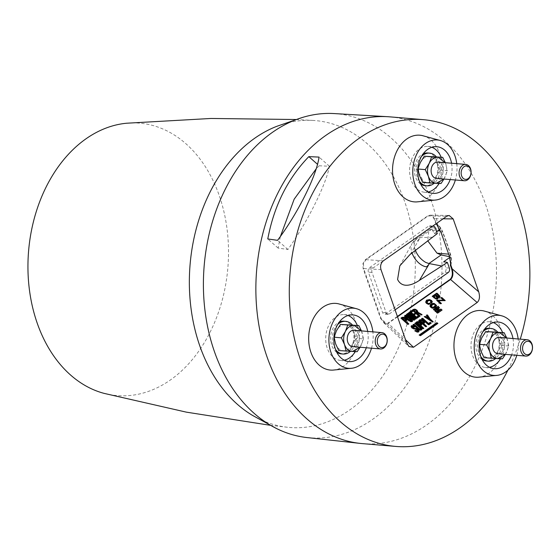 <?xml version="1.0" encoding="UTF-8"?>
<svg xmlns="http://www.w3.org/2000/svg" width="560" height="560" viewBox="0 0 560 560"><rect width="100%" height="100%" fill="white"/><g stroke="black" fill="none" stroke-linecap="round" stroke-linejoin="round"><path stroke-width="0.42" stroke-dasharray="2.8 2.1" d="M104.083 393.372A136.682 99.981 94.8 0 0 226.842 227.444A136.682 99.981 94.8 0 0 126.826 123.214M252.462 415.366A153.979 112.637 94.8 0 0 287.504 427.273A153.979 112.637 94.8 0 0 413.42 238.063A153.979 112.637 94.8 0 0 313.334 120.449A153.979 112.637 94.8 0 0 276.787 126.329M334.11 113.568A162.582 118.93 -85.2 0 1 439.999 237.762A162.582 118.93 -85.2 0 1 306.845 437.535M362.418 443.618A163.961 119.938 94.8 0 0 426.825 424.844A163.961 119.938 94.8 0 0 494.459 241.948A163.961 119.938 94.8 0 0 389.921 116.858M507.906 370.153A163.961 119.938 94.8 0 0 520.254 339.157M478.093 377.237A33.446 24.465 94.8 0 0 488.824 373.366A33.446 24.465 94.8 0 0 502.88 338.415A33.446 24.465 94.8 0 0 483.672 310.898M416.668 201.915A33.446 24.465 94.8 0 0 440.405 177.17A33.446 24.465 94.8 0 0 431.179 140.238A33.446 24.465 94.8 0 0 422.254 135.576M332.808 370.118A33.446 24.465 94.8 0 0 357.651 337.946A33.446 24.465 94.8 0 0 338.394 303.779M443.135 218.785L434.574 218.659L436.303 223.594M450.898 265.272A16.569 12.124 94.8 0 0 450.534 254.317A262.745 192.199 94.8 0 0 442.421 231.161A16.569 12.124 94.8 0 0 436.485 224.119M449.512 256.662L450.583 256.879A16.569 12.124 -85.2 0 1 450.66 263.431M436.632 224.476A16.569 12.124 -85.2 0 1 440.762 228.851L432.047 229.019L428.932 230.027L427.665 240.723M410.319 254.303L419.853 238.252L417.508 240.807A14.756 8.582 -125.1 0 0 411.971 243.579C414.484 240.268 416.08 238.602 416.752 238.581L429.072 229.922L438.011 230.79M415.401 250.327L415.212 249.809C413.945 246.288 413.91 243.18 415.1 240.499L417.333 238.231L419.825 237.615L419.853 238.252M432.047 229.019L419.825 237.615L432.11 237.237M383.089 261.009L373.177 267.981A3.276 2.401 94.8 0 0 372.008 272.405L386.092 312.606A3.276 2.401 94.8 0 0 388.045 314.342A3.276 2.401 94.8 0 0 389.284 313.964L395.087 309.883M437.283 233.597L433.923 233.66L431.795 227.57A3.374 2.464 94.8 0 0 429.877 225.799A3.374 2.464 94.8 0 0 428.505 226.177L369.586 267.596A3.374 2.464 -85.2 0 0 368.382 272.146L382.466 312.347A3.374 2.464 -85.2 0 0 384.468 314.132A3.374 2.464 -85.2 0 0 385.749 313.747L444.675 272.321A3.374 2.464 -85.2 0 0 445.872 267.771L443.744 261.688M436.639 231.749L433.923 233.66M440.762 228.851L439.649 229.635M449.743 257.467L450.583 256.879M397.39 316.456L387.499 323.407L385.616 323.883L380.66 318.633L363.09 268.478L362.936 263.487L365.428 259.63L427.63 215.901L430.206 215.152L431.305 215.425L434.014 218.617L435.869 223.895M434.014 218.617L434.574 218.659L431.865 215.474L430.521 215.187L427.63 215.901M383.341 260.82L365.988 259.672L428.19 215.95L446.789 216.216M365.428 259.63L365.988 259.672L363.496 263.536L363.65 268.52L363.09 268.478M406.539 342.566L381.22 318.675L363.65 268.52L381.003 269.668M380.66 318.633L381.22 318.675L383.642 322.665L386.169 323.932L387.618 323.323M397.516 316.806L388.178 323.372L405.559 339.773M440.391 303.709L440.818 303.408L437.878 300.748L444.64 300.552L441.21 297.451M436.73 299.082L437.626 297.871L437.283 297.101L439.11 297.276L439.39 296.24L436.562 293.251M434.329 303.499L433.664 303.408L435.995 305.515L434.903 307.517L433.167 308.231M438.963 310.576L435.547 311.598M436.765 308.854L437.325 308L434.084 310.275M437.668 306.565L438.83 307.615L436.744 310.254L437.549 310.044M440.363 308.994L441.476 310.002L437.15 313.047M436.604 322.791L437.29 323.407L419.832 335.685M417.417 312.886L416.437 313.11L419.573 315.938L419.048 316.309M414.456 309.169L416.423 310.212L417.445 312.235L421.477 314.601L420.945 314.972M421.911 319.641L421.239 319.557L423.038 320.642L424.165 322.196L423.164 323.68L426.055 326.291L425.53 326.662M419.069 321.643L418.397 321.552L420.196 322.637L421.323 324.198L420.322 325.675L423.213 328.293L422.688 328.657M415.317 322.938L421.393 328.958L420.973 329.868L419.769 330.099M413.539 324.184L418.523 328.685L420.14 329.392M411.649 310.604L412.307 311.199L410.669 312.354L412.867 314.335L413.175 314.118M414.372 313.278L415.03 313.873L413.525 314.93L416.136 317.296L416.451 317.079M417.893 316.064L418.551 316.659L416.269 318.262M406.756 315.329L406.091 315.238L409.5 317.541L411.978 320.558L411.691 321.482L410.487 321.601M404.103 317.247L403.438 317.156L405.237 318.248L406.364 319.802L405.363 321.286L408.254 323.897L407.729 324.268M411.467 316.47L409.409 314.923L414.092 319.795L413.644 320.11M406.812 313.999L411.453 317.737L409.906 316.05M407.967 313.194L412.65 316.89L411.11 315.238M409.08 312.41L415.38 318.892L414.932 319.2M413.182 325.668L412.517 325.577L414.288 326.676L413.777 327.04L412.041 326.361L412.44 327.642L415.128 328.468M413.308 326.333L412.664 326.382M415.597 328.503L417.431 329.336L418.488 330.834L418.11 331.877L416.836 332.052M415.324 330.428L417.312 331.436M422.086 318.178L428.211 323.715L428.526 323.498M430.01 322.455L430.668 323.05L428.351 324.681M426.832 314.839L429.485 318.906L432.579 321.706L432.054 322.077M424.746 316.302L428.05 317.842M429.814 300.244L427.357 300.846L426.51 302.393L428.19 303.52M429.128 303.128L429.968 303.884L428.764 304.297M429.275 299.579L430.857 300.405L431.655 301.518L431.088 303.037M440.818 303.408L441.42 303.45M437.878 300.748L438.459 300.769M444.213 300.853L444.843 300.874M444.64 300.552L445.235 300.594M438.235 296.765L435.68 295.246L436.989 294.322L437.283 294.581M436.989 294.322L437.64 294.336M435.68 295.246L436.275 295.288M436.73 296.198L437.36 296.268M436.506 298.151L435.582 298.242L434.294 297.514L434.931 297.584M434.294 297.514L433.489 296.786L435.253 295.547L435.54 295.806M435.253 295.547L435.897 295.554M433.489 296.786L434.091 296.828M437.276 298.851L437.899 298.872M437.626 297.871L438.242 297.913M437.283 297.101L437.864 297.08M439.11 297.276L439.733 297.304M439.39 296.24L440.006 296.282M438.431 294.945L439.068 295.015M432.572 307.503L431.228 307.02L430.731 306.25L431.354 306.299M431.228 307.02L431.865 307.097M430.731 306.25L431.837 304.752L433.818 304.08L434.714 304.57M432.096 307.482L432.761 307.566M434.903 307.517L435.519 307.545M435.995 305.515L436.618 305.564M435.134 304.276L435.771 304.346M439.621 310.079L440.272 310.086M439.649 310.1L440.118 310.149M441.476 310.002L442.078 310.044M436.814 310.317L437.479 310.415M436.744 310.254L437.346 310.296M438.83 307.615L439.432 307.657M437.325 308L437.969 308.007M437.395 308.063L437.829 308.105M437.29 323.407L437.892 323.449M417.06 312.669L417.697 312.683M416.087 312.291L415.779 312.515L413.441 310.401L414.554 310.086M413.441 310.401L414.043 310.443M415.779 312.515L416.451 312.62M421.477 314.601L422.072 314.65M417.445 312.235L418.054 312.298M417.389 311.549L418.012 311.591M416.423 310.212L417.06 310.282M414.848 309.246L415.513 309.337M419.573 315.938L420.168 315.98M416.437 313.11L417.039 313.152M423.808 323.232L424.431 323.253M424.165 322.196L424.781 322.245M422.814 322.868L422.506 323.085L419.923 320.754L421.057 320.418M419.923 320.754L420.525 320.796M422.506 323.085L423.178 323.19M423.038 320.642L423.675 320.712M426.055 326.291L426.657 326.333M423.164 323.68L423.766 323.722M420.966 325.227L421.589 325.248M421.323 324.198L421.939 324.24M419.979 324.863L419.664 325.08L417.081 322.749L418.215 322.42M417.081 322.749L417.683 322.791M419.664 325.08L420.336 325.185M420.196 322.637L420.833 322.714M423.213 328.293L423.815 328.328M420.322 325.675L420.924 325.717M420.952 329.882L421.575 329.91M420.973 329.868L421.596 329.889M421.393 328.958L422.009 329.007M420.294 327.439L420.931 327.509M418.523 328.685L419.153 328.755M418.551 316.659L419.153 316.701M416.136 317.296L416.808 317.401M413.525 314.93L414.127 314.972M415.03 313.873L415.632 313.915M412.867 314.335L413.532 314.44M410.669 312.354L411.271 312.389M412.307 311.199L412.909 311.234M411.691 321.482L412.314 321.503M411.978 320.558L412.594 320.6M406.189 315.966L405.566 315.945L406.301 315.931L405.566 315.945L405.433 316.54L407.547 318.913L410.942 321.006M405.433 316.54L406.056 316.582M406.007 320.831L406.63 320.859M406.364 319.802L406.98 319.844M405.013 320.467L404.705 320.691L402.122 318.36L402.724 318.395M404.705 320.691L405.377 320.796M402.122 318.36L403.256 318.024M405.237 318.248L405.867 318.318M408.254 323.897L408.856 323.939M405.363 321.286L405.965 321.328M409.451 314.888L410.13 314.93M415.38 318.892L415.982 318.927M412.699 316.862L413.224 316.918M412.65 316.89L413.329 316.995M411.502 317.702L412.027 317.758M411.453 317.737L412.125 317.835M414.092 319.795L414.694 319.83M409.409 314.923L410.039 314.993M414.288 326.676L414.89 326.718M415.632 330.715L416.269 330.785M418.11 331.877L418.733 331.905M418.488 330.834L419.104 330.876M417.431 329.336L418.068 329.413M413.616 328.216L414.288 328.307M412.44 327.642L413.07 327.719M411.908 326.844L412.524 326.886M428.211 323.715L428.883 323.82M430.668 323.05L431.27 323.092M432.579 321.706L433.181 321.748M429.485 318.906L430.108 318.976M428.295 318.227L428.799 318.255M428.274 318.248L428.904 318.318M426.51 302.393L427.126 302.442M427.357 300.846L427.98 300.874M431.655 301.518L432.271 301.567M430.857 300.405L431.487 300.475M429.429 299.614L430.094 299.705M429.968 303.884L430.563 303.919M427.728 303.499L428.393 303.59M426.958 303.086L427.595 303.156M371.504 348.194A30.17 22.071 94.8 0 0 373.079 339.325A30.17 22.071 94.8 0 0 372.883 331.856M451.563 163.219A23.415 17.129 -85.2 0 1 450.191 179.557M456.743 163.653A30.17 22.071 -85.2 0 1 455.371 179.991M431.907 147.273A22.974 16.807 94.8 0 0 427.728 146.398A22.974 16.807 94.8 0 0 419.328 149.065A22.974 16.807 94.8 0 0 409.738 173.761A22.974 16.807 94.8 0 0 423.871 192.157A22.974 16.807 94.8 0 0 428.141 191.996M420.623 184.065A16.394 11.991 -85.2 0 1 414.47 168.357A16.394 11.991 -85.2 0 1 423.164 153.832M427.805 152.992A16.394 11.991 -85.2 0 1 438.382 170.303A16.394 11.991 -85.2 0 1 425.054 185.668M439.145 183.449A22.974 16.807 94.8 0 0 441.196 157.22M436.31 156.807A16.394 11.991 -85.2 0 1 440.16 170.45A16.394 11.991 -85.2 0 1 434.21 183.211M419.405 181.251A16.394 11.991 -85.2 0 1 416.255 168.511A16.394 11.991 -85.2 0 1 421.498 156.401M367.703 331.422A23.415 17.129 -85.2 0 1 366.324 347.76M348.047 315.476A22.974 16.807 94.8 0 0 343.861 314.601A22.974 16.807 94.8 0 0 335.461 317.268A22.974 16.807 94.8 0 0 325.871 341.964A22.974 16.807 94.8 0 0 340.011 360.36A22.974 16.807 94.8 0 0 344.281 360.199M336.756 352.268A16.394 11.991 -85.2 0 1 332.717 328.846A16.394 11.991 -85.2 0 1 339.304 322.035M343.938 321.195A16.394 11.991 -85.2 0 1 352.408 346.22A16.394 11.991 -85.2 0 1 341.187 353.871M355.278 351.652A22.974 16.807 94.8 0 0 357.336 325.423M352.443 325.01A16.394 11.991 -85.2 0 1 354.186 346.374A16.394 11.991 -85.2 0 1 350.35 351.414M335.538 349.454A16.394 11.991 -85.2 0 1 334.502 328.993A16.394 11.991 -85.2 0 1 337.631 324.604M516.789 355.32A30.17 22.071 94.8 0 0 518.161 338.982M512.988 338.541A23.415 17.129 -85.2 0 1 511.609 354.879M489.566 367.318A22.974 16.807 -85.2 0 1 485.289 367.479A22.974 16.807 -85.2 0 1 471.156 349.083A22.974 16.807 -85.2 0 1 480.746 324.387A22.974 16.807 -85.2 0 1 489.146 321.72A22.974 16.807 -85.2 0 1 493.325 322.595M482.041 359.394A16.394 11.991 -85.2 0 1 478.002 335.965A16.394 11.991 -85.2 0 1 484.589 329.154M489.223 328.314A16.394 11.991 -85.2 0 1 497.686 353.346A16.394 11.991 -85.2 0 1 486.472 360.99M502.614 332.542A22.974 16.807 -85.2 0 1 500.563 358.771M497.728 332.136A16.394 11.991 -85.2 0 1 499.471 353.493A16.394 11.991 -85.2 0 1 495.628 358.54M480.823 356.58A16.394 11.991 -85.2 0 1 479.787 336.119A16.394 11.991 -85.2 0 1 482.916 331.723M345.198 324.597C341.572 324.597 338.667 326.641 336.469 330.736C334.488 335.006 334.208 339.374 335.615 343.819C337.26 348.103 339.885 350.42 343.49 350.77C347.116 350.77 350.028 348.726 352.219 344.631C354.2 340.354 354.487 335.993 353.073 331.548C351.428 327.271 348.803 324.954 345.198 324.597M351.533 324.933L353.073 331.548L356.209 338.296L352.219 344.631L349.818 351.106L338.751 350.567M361.459 330.897L363.531 338.912L356.209 338.296M363.531 338.912L360.129 347.242M357.14 351.722L349.818 351.106M361.41 330.89L361.984 332.297C363.398 336.742 363.111 341.103 361.13 345.387L360.031 347.228M353.948 330.267A8.197 5.999 -85.2 0 1 358.715 334.6A8.197 5.999 -85.2 0 1 358.134 342.867A8.197 5.999 -85.2 0 1 352.569 346.605M422.618 182.364L427.357 182.567C430.983 182.567 433.888 180.523 436.086 176.428C438.06 172.158 438.347 167.79 436.94 163.345C435.295 159.061 432.67 156.744 429.065 156.394C425.439 156.394 422.527 158.438 420.336 162.526C418.355 166.81 418.068 171.171 419.482 175.616C421.127 179.893 423.752 182.21 427.357 182.567L441.007 183.519M433.685 182.903L436.086 176.428L440.076 170.086L436.94 163.345L435.393 156.73M440.076 170.086L447.391 170.702L445.326 162.694M445.27 162.687L445.851 164.094C447.258 168.539 446.978 172.9 444.997 177.177L443.898 179.025M436.436 178.402A8.197 5.999 94.8 0 0 442.043 174.573A8.197 5.999 94.8 0 0 437.808 162.064M443.996 179.032L447.391 170.702M496.811 332.059L498.358 338.667C496.713 334.39 494.088 332.073 490.483 331.716C486.857 331.716 483.952 333.76 481.754 337.855C479.773 342.132 479.486 346.493 480.9 350.938C482.545 355.222 485.17 357.539 488.775 357.889C492.401 357.889 495.306 355.845 497.504 351.757C499.485 347.473 499.765 343.112 498.358 338.667L501.494 345.415L497.504 351.757L495.103 358.232L484.036 357.686M499.226 337.386A8.197 5.999 -85.2 0 1 503.461 349.902A8.197 5.999 -85.2 0 1 497.854 353.724M506.688 338.016L507.269 339.416C508.676 343.861 508.396 348.229 506.415 352.506L505.316 354.354M506.744 338.016L508.816 346.031L505.414 354.361M502.425 358.848L495.103 358.232M508.816 346.031L501.494 345.415M280.322 236.712L278.138 248.094L287.938 249.487C307.419 222.061 326.13 184.569 329.434 166.25L319.179 165.774L317.625 164.402M329.434 166.25L319.06 157.094M319.179 165.774L316.407 168.532M278.138 248.094L267.771 238.952M287.938 249.487L277.557 240.331M440.335 230.986L442.421 231.161A0.987 0.378 -21.7 0 0 442.197 231.406A262.276 191.856 -85.2 0 1 450.296 254.52L448.707 254.163M416.752 238.581L417.333 238.231M399.833 265.839L411.971 243.579A14.756 8.582 -125.1 0 0 412.034 252.959M435.295 227.913L431.795 227.57M432.082 226.555L428.505 226.177M373.177 267.981L369.586 267.596M372.008 272.405L368.382 272.146M386.092 312.606L382.466 312.347M389.284 313.964L385.749 313.747M448.21 272.545L444.675 272.321M449.379 268.114L445.872 267.771M449.372 256.193A32.795 10.703 163.1 0 1 450.296 254.52A16.107 11.781 -85.2 0 1 450.765 264.642M441.385 233.394A32.795 12.607 158.3 0 1 442.197 231.406A16.107 11.781 -85.2 0 0 436.793 224.763M431.837 304.752L432.46 304.773M407.547 318.913L408.184 318.983M409.5 317.541L410.137 317.611M295.932 119.518L313.334 120.449M432.719 226.107L429.877 225.799M388.045 314.342L384.468 314.132M430.206 215.152L430.766 215.194M430.521 215.187L449.127 215.453M383.642 322.665L408.961 346.556M437.801 296.723L438.473 296.814M432.236 307.51L432.908 307.601M414.512 309.897L415.149 309.918M421.05 320.215L421.687 320.236M418.215 322.217L418.852 322.238M420.301 329.42L419.629 329.329M410.536 320.964L411.208 321.055M405.909 315.861L406.546 315.882M403.249 317.821L403.886 317.842M417.522 331.478L416.85 331.387M415.492 328.517L414.82 328.426M413.014 326.284L412.377 326.263M428.554 303.618L427.882 303.527M423.871 192.157L432.292 193.305M340.011 360.36L348.425 361.508M485.289 367.479L493.71 368.627M489.146 321.72L497.637 322M343.861 314.601L352.352 314.881M427.728 146.398L436.219 146.678M385.616 323.883L386.169 323.932M270.193 425.285L287.504 427.273"/><path stroke-width="0.84" d="M295.932 119.518L211.05 118.461L126.826 123.214A136.682 99.981 94.8 0 0 29.617 291.291A136.682 99.981 94.8 0 0 104.083 393.372L186.333 412.139L270.193 425.285M302.519 117.439L276.787 126.329A153.979 112.637 94.8 0 0 191.24 309.988A153.979 112.637 94.8 0 0 252.462 415.366L276.346 428.435A162.582 118.93 -85.2 0 1 205.394 313.712A162.582 118.93 -85.2 0 1 302.519 117.439A162.582 118.93 -85.2 0 1 334.11 113.568L387.681 116.697A163.961 119.938 94.8 0 0 325.507 135.632A163.961 119.938 94.8 0 0 257.873 318.535A163.961 119.938 94.8 0 0 360.178 443.401A163.961 119.938 94.8 0 0 362.418 443.618L395.836 446.432A163.961 119.938 94.8 0 0 460.243 427.658A163.961 119.938 94.8 0 0 507.906 370.153M520.254 339.157A163.961 119.938 94.8 0 0 423.339 119.672L389.921 116.858A163.961 119.938 94.8 0 0 387.681 116.697M360.178 443.401L306.845 437.535A162.582 118.93 -85.2 0 1 276.346 428.435M423.339 119.672A163.961 119.938 94.8 0 0 358.932 138.446A163.961 119.938 94.8 0 0 290.822 317.674A163.961 119.938 94.8 0 0 395.836 446.432M518.161 338.982A30.17 22.071 94.8 0 0 502.558 316.064L483.672 310.898A33.446 24.465 94.8 0 0 468.153 314.37A33.446 24.465 94.8 0 0 454.482 352.527A33.446 24.465 94.8 0 0 478.093 377.237L497.574 375.305A30.17 22.071 94.8 0 0 505.631 371.973A30.17 22.071 94.8 0 0 516.789 355.32M441.14 140.735L422.254 135.576A33.446 24.465 94.8 0 0 394.59 156.786A33.446 24.465 94.8 0 0 402.955 196.847A33.446 24.465 94.8 0 0 416.668 201.915L436.156 199.976A30.17 22.071 -85.2 0 1 422.163 195.566A30.17 22.071 -85.2 0 1 414.953 158.417A30.17 22.071 -85.2 0 1 441.14 140.735A30.17 22.071 -85.2 0 1 447.622 144.515A30.17 22.071 -85.2 0 1 456.743 163.653M372.883 331.856A30.17 22.071 94.8 0 0 357.28 308.945L338.394 303.779A33.446 24.465 94.8 0 0 308.763 335.545A33.446 24.465 94.8 0 0 332.808 370.118L352.289 368.186A30.17 22.071 94.8 0 0 371.504 348.194M405.559 339.773L413.497 347.263L408.961 346.556L406.539 342.566L381.003 269.668C380.058 265.986 380.835 263.039 383.341 260.82L446.789 216.216L449.127 215.453L453.18 218.932L443.135 218.785M413.497 347.263L477.148 302.519C479.563 300.23 480.081 296.667 478.716 291.83L453.18 218.932M436.303 223.594L441.385 233.394L449.372 256.193L450.898 265.272L452.144 268.821L478.716 291.83M450.898 265.272L450.345 265.223L451.591 268.772C452.956 273.609 452.431 277.172 450.016 279.461L397.39 316.456M450.66 263.431A16.569 12.124 -85.2 0 1 450.345 265.223M427.665 240.723L437.045 253.183L441.133 254.954L449.512 256.662M412.034 252.959A14.756 8.582 -125.1 0 0 412.041 252.98A14.756 8.582 -125.1 0 0 426.629 266.833L428.974 264.285L428.904 263.543L425.817 262.458C420.763 259.504 417.228 255.283 415.212 249.809M449.743 257.467L443.744 261.688L447.391 262.437L419.153 280.532C412.615 284.977 402.269 288.911 397.586 279.475L399.833 265.839L410.039 254.499L437.283 233.597L435.295 227.913A3.276 2.401 94.8 0 0 433.433 226.184A3.276 2.401 94.8 0 0 432.103 226.555L383.089 261.009M419.433 280.336L428.974 264.285M395.087 309.883L448.21 272.545A3.276 2.401 -85.2 0 0 449.379 268.114L447.391 262.437M442.211 266.077L428.904 263.543L441.133 254.954M439.649 229.635L436.639 231.749M436.485 224.119L435.932 224.077A16.569 12.124 -85.2 0 1 436.632 224.476M477.148 302.519L450.576 279.503L397.516 316.806M450.016 279.461L450.576 279.503C452.991 277.221 453.516 273.658 452.144 268.821L451.591 268.772M441.882 297.556L440.783 297.752L443.408 300.125L436.646 300.321L440.391 303.709L441.042 303.716L441.42 303.45L438.459 300.769L445.235 300.594L441.882 297.556L441.497 297.822L444.15 300.216L437.367 300.391L441.042 303.716M437.234 293.356L436.562 293.251L432.208 296.31L435.974 299.033L437.899 298.872L438.242 297.913L437.864 297.08L439.733 297.304L440.006 296.282L437.234 293.356L432.929 296.38L436.625 299.054L435.974 299.033L437.276 298.851M438.032 297.395L439.733 297.304M430.808 307.314L429.912 306.047L431.032 304.024L433.328 303.338L434.329 303.499L431.725 304.115L430.612 306.11L431.494 307.356L433.468 308.266L432.25 308.154L430.808 307.314L431.494 307.356M436.198 311.612L440.272 310.086L437.122 312.445L437.794 313.054L442.078 310.044L441.028 309.099L437.346 310.296L439.432 307.657L438.34 306.67L434.056 309.68L434.728 310.282L438.102 308.126L435.701 311.164L436.198 311.612L435.547 311.598L434.987 311.094L436.765 308.854M434.728 310.282L433.342 309.603L437.668 306.565L438.34 306.67M437.549 310.044L441.028 309.099M437.794 313.054L436.408 312.375L438.963 310.576M420.476 335.692L419.146 335.062L436.604 322.791L437.276 322.896L419.86 335.139L420.476 335.692L437.892 323.449L437.276 322.896M419.692 316.316L420.168 315.98L417.039 313.152L417.697 312.683L421.582 314.986L422.072 314.65L418.054 312.298L417.06 310.282L415.513 309.337L414.078 309.47L412.972 310.247L419.692 316.316L419.048 316.309L412.258 310.177L413.385 309.386L414.848 309.246M421.582 314.986L417.417 312.886M426.174 326.669L425.53 326.662L418.74 320.53L419.909 319.704L421.911 319.641L419.454 320.6L426.174 326.669L426.657 326.333L423.766 323.722L424.781 322.245L423.675 320.712L421.911 319.641M423.332 328.671L422.688 328.657L415.898 322.525L417.067 321.706L419.069 321.643L416.619 322.595L423.332 328.671L423.815 328.328L420.924 325.717L421.939 324.24L420.833 322.714L419.069 321.643M420.105 330.155L417.998 329.056L413.014 324.555L414.211 324.289L413.728 324.625L418.677 329.091L420.742 330.176L420.105 330.155M420.14 329.392L420.882 329.28L420.189 329.189L420.406 328.643L419.769 327.803L414.792 323.302L415.989 323.043L415.506 323.379L420.448 327.845L421.106 328.713L420.903 329.266L419.153 328.755L414.211 324.289M416.92 318.269L416.269 318.262L409.486 312.123L411.649 310.604L412.321 310.702L410.2 312.2L416.92 318.269L419.153 316.701L418.565 316.169L416.808 317.401L414.127 314.972L415.632 313.915L415.044 313.383L413.532 314.44L411.271 312.389L412.909 311.234L412.321 310.702M413.175 314.118L415.044 313.383M416.451 317.079L417.893 316.064L418.565 316.169M410.487 321.601L412.314 321.503L412.594 320.6L410.137 317.611L406.756 315.329L405.601 315.434L405.3 316.351L407.722 319.312L411.6 321.699L410.487 321.601L407.043 319.27L404.6 316.281L404.901 315.343L406.441 315.259M408.373 324.275L407.729 324.268L400.939 318.129L402.108 317.31L404.103 317.247L401.653 318.206L408.373 324.275L408.856 323.939L405.965 321.328L406.98 319.844L405.867 318.318L404.103 317.247M414.288 320.117L413.644 320.11L406.371 314.314L407.484 314.104L407.085 314.384L414.288 320.117L414.694 319.83L410.039 314.993L415.576 319.214L415.982 318.927L409.745 312.515L409.346 312.795L413.329 316.995L408.639 313.292L408.191 313.607L412.125 317.835L407.484 314.104M409.906 316.05L407.477 313.537L408.639 313.292M411.11 315.238L408.632 312.725L409.745 312.515M415.576 319.214L411.467 316.47M415.128 328.468L416.486 328.615L414.288 328.307L412.524 326.886L413.308 326.333L414.428 327.047L414.89 326.718L413.182 325.668L411.341 325.731L412.034 325.815L411.796 326.753L412.734 328.118L417.704 329.833L418.327 330.722L418.061 331.373L415.989 330.533L415.527 330.862L417.914 332.143L415.156 331.1L414.813 330.785L415.324 330.428L415.989 330.533M416.647 331.345L417.368 331.282L417.627 330.659L417.025 329.791L412.055 328.083L411.096 326.683L411.341 325.731M428.526 323.498L430.01 322.455L430.682 322.56L428.883 323.82L422.758 318.283L422.275 318.619L428.995 324.688L431.27 323.092L430.682 322.56M428.995 324.688L428.351 324.681L421.561 318.549L422.758 318.283M432.698 322.084L424.235 316.666L425.425 316.407L424.963 316.729L429.632 319.312L432.698 322.084L433.181 321.748L430.108 318.976L427.49 314.951L427.028 315.273L428.981 318.269L425.425 316.407M428.05 317.842L426.321 315.196L427.49 314.951M427.728 303.499L429.8 303.226L428.393 303.59L427.595 303.156L427.126 302.442L427.98 300.874L430.367 300.328L431.557 301.364L431.032 302.414L431.732 303.044L432.271 301.567L431.487 300.475L429.275 299.579M428.764 304.297L426.496 303.415L425.656 302.155L426.51 300.153L429.429 299.614M431.732 303.044L430.318 302.344L430.857 301.294L429.814 300.244M437.073 300.02L437.759 300.118M436.646 300.321L437.367 300.391M440.783 297.752L441.497 297.822M443.408 300.125L444.15 300.216M434.014 297.934L434.693 297.976M437.283 294.581L438.578 296.079L438.375 296.611L439.068 296.702L438.235 296.765L436.275 295.288L437.64 294.336L439.278 296.149L439.068 296.702L438.235 296.765M434.931 297.584L434.091 296.828L435.897 295.554L437.465 297.416L437.199 298.242L436.247 298.333L434.931 297.584M438.578 296.079L439.278 296.149M438.375 296.611L437.57 296.674M438.144 295.365L438.83 295.407M435.54 295.806L436.772 297.346L436.506 298.151L435.582 298.242M436.506 298.151L437.199 298.242M436.772 297.346L437.465 297.416M436.198 296.401L436.877 296.443M432.208 296.31L432.929 296.38M432.25 308.154L435.519 307.545L436.618 305.564L434.329 303.499M432.761 307.566L434.791 306.887L435.876 305.375L434.469 304.108L432.46 304.773L431.354 306.299L432.908 307.601M433.818 304.08L434.196 304.066M435.393 304.612L434.714 304.57L435.176 305.312L434.098 306.796L432.096 307.482M435.176 305.312L435.876 305.375M431.032 304.024L431.725 304.115M429.912 306.047L430.612 306.11M436.408 312.375L437.122 312.445M433.342 309.603L434.056 309.68M434.987 311.094L435.701 311.164M419.146 335.062L419.86 335.139M417.27 311.514L415.527 309.974L414.554 310.086L414.043 310.443L416.451 312.62L417.27 311.514L416.577 311.451L416.087 312.291M416.598 310.611L415.527 309.974L414.554 310.086M415.513 309.337L414.456 309.169M415.919 310.569L416.577 311.451M416.423 312.06L417.116 312.151M413.385 309.386L414.078 309.47M412.258 310.177L412.972 310.247M423.178 323.19L423.99 322.042L423.227 321.027L422.058 320.299L420.525 320.796L423.178 323.19M423.71 322.812L423.017 322.728L423.29 321.972L421.407 320.278L422.058 320.299L421.057 320.418M423.29 321.972L423.99 322.042M422.548 320.985L423.227 321.027M419.909 319.704L420.602 319.795M418.74 320.53L419.454 320.6M420.336 325.185L421.148 324.037L420.385 323.022L419.216 322.294L417.683 322.791L420.336 325.185M420.868 324.814L420.175 324.723L420.448 323.974L418.565 322.273L419.216 322.294L418.215 322.42M420.448 323.974L421.148 324.037M419.706 322.98L420.385 323.022M417.067 321.706L417.76 321.79M415.898 322.525L416.619 322.595M419.769 330.099L421.575 329.91L422.009 329.007L415.989 323.043M414.792 323.302L415.506 323.379M419.769 327.803L420.448 327.845M420.406 328.643L421.106 328.713M420.21 329.175L420.903 329.266M413.014 324.555L413.728 324.625M417.998 329.056L418.677 329.091M409.486 312.123L410.2 312.2M408.184 318.983L410.942 321.006L411.726 320.971L411.838 320.369L409.675 317.94L406.952 315.952L406.189 315.966L406.056 316.582L408.184 318.983M410.277 320.915L411.033 320.887L411.145 320.306L406.301 315.931L406.952 315.952L406.189 315.966M410.942 321.006L411.726 320.971L411.033 320.887M411.145 320.306L411.838 320.369M404.901 315.343L405.601 315.434M404.6 316.281L405.3 316.351M403.256 318.024L402.724 318.395L405.377 320.796L406.182 319.648L404.257 317.905L403.256 318.024L404.257 317.905L403.606 317.877L405.489 319.578L405.013 320.467M405.216 320.334L405.909 320.418M405.489 319.578L406.182 319.648M404.747 318.591L405.426 318.626M402.108 317.31L402.801 317.401M400.939 318.129L401.653 318.206M408.632 312.725L409.346 312.795M407.477 313.537L408.191 313.607M406.371 314.314L407.085 314.384M412.664 326.312L413.308 326.333L412.664 326.382M413.777 327.04L414.428 327.047M413.182 325.668L412.034 325.815M417.368 331.282L418.061 331.373L417.312 331.436M416.836 332.052L418.733 331.905L419.104 330.876L418.068 329.413L415.597 328.503M411.096 326.683L411.796 326.753M412.055 328.083L412.734 328.118M413.651 328.916L414.295 328.937M415.877 329.259L416.521 329.28M417.025 329.791L417.704 329.833M417.627 330.659L418.327 330.722M414.813 330.785L415.527 330.862M415.156 331.1L415.842 331.142M421.561 318.549L422.275 318.619M426.321 315.196L427.028 315.273M424.235 316.666L424.963 316.729M428.96 319.277L429.632 319.312M430.094 299.705L427.21 300.244L426.349 302.225L427.175 303.457L429.058 304.332L428.421 304.311M427.952 304.234L430.563 303.919L429.8 303.226M430.43 300.699L431.109 300.741M430.857 301.294L431.557 301.364M430.318 302.344L431.032 302.414M426.51 300.153L427.21 300.244M425.656 302.155L426.349 302.225M426.496 303.415L427.175 303.457M357.28 308.945A30.17 22.071 94.8 0 0 328.979 337.169A30.17 22.071 94.8 0 0 352.289 368.186M450.191 179.557A23.415 17.129 -85.2 0 1 442.127 190.694A23.415 17.129 -85.2 0 1 432.292 193.305A23.415 17.129 -85.2 0 1 417.886 174.559A23.415 17.129 -85.2 0 1 427.658 149.394A23.415 17.129 -85.2 0 1 436.219 146.678A23.415 17.129 -85.2 0 1 451.563 163.219M455.371 179.991A30.17 22.071 -85.2 0 1 436.156 199.976M428.141 191.996A22.974 16.807 94.8 0 0 433.524 189.595A22.974 16.807 94.8 0 0 439.145 183.449M423.164 153.832A16.394 11.991 -85.2 0 1 427.805 152.992L429.583 153.139A16.394 11.991 -85.2 0 1 436.31 156.807M434.21 183.211A16.394 11.991 -85.2 0 1 426.832 185.815L425.054 185.668A16.394 11.991 -85.2 0 1 420.623 184.065M441.196 157.22A22.974 16.807 94.8 0 0 431.907 147.273M426.832 185.815A16.394 11.991 -85.2 0 1 419.405 181.251M366.324 347.76A23.415 17.129 -85.2 0 1 358.26 358.897A23.415 17.129 -85.2 0 1 348.425 361.508A23.415 17.129 -85.2 0 1 334.019 342.762A23.415 17.129 -85.2 0 1 343.798 317.597A23.415 17.129 -85.2 0 1 352.352 314.881A23.415 17.129 -85.2 0 1 367.703 331.422M344.281 360.199A22.974 16.807 94.8 0 0 349.664 357.798A22.974 16.807 94.8 0 0 355.278 351.652M339.304 322.035A16.394 11.991 -85.2 0 1 343.938 321.195L345.723 321.349A16.394 11.991 -85.2 0 1 352.443 325.01M350.35 351.414A16.394 11.991 -85.2 0 1 342.972 354.025L341.187 353.871A16.394 11.991 -85.2 0 1 336.756 352.268M357.336 325.423A22.974 16.807 94.8 0 0 348.047 315.476M342.972 354.025A16.394 11.991 -85.2 0 1 335.538 349.454M502.558 316.064A30.17 22.071 94.8 0 0 486.99 318.759A30.17 22.071 94.8 0 0 474.845 354.235A30.17 22.071 94.8 0 0 497.574 375.305M511.609 354.879A23.415 17.129 -85.2 0 1 503.545 366.016A23.415 17.129 -85.2 0 1 493.71 368.627A23.415 17.129 -85.2 0 1 479.304 349.881A23.415 17.129 -85.2 0 1 489.076 324.716A23.415 17.129 -85.2 0 1 497.637 322A23.415 17.129 -85.2 0 1 512.988 338.541M500.563 358.771A22.974 16.807 -85.2 0 1 494.942 364.917A22.974 16.807 -85.2 0 1 489.566 367.318M484.589 329.154A16.394 11.991 -85.2 0 1 489.223 328.314L491.001 328.468A16.394 11.991 -85.2 0 1 497.728 332.136M495.628 358.54A16.394 11.991 -85.2 0 1 488.25 361.144L486.472 360.99A16.394 11.991 -85.2 0 1 482.041 359.394M493.325 322.595A22.974 16.807 -85.2 0 1 502.614 332.542M488.25 361.144A16.394 11.991 -85.2 0 1 480.823 356.58M337.631 324.604A16.394 11.991 -85.2 0 1 345.723 321.349M360.129 347.242L357.14 351.722L338.751 350.567L335.615 343.819L334.075 337.211L336.469 330.736L340.459 324.394L358.848 325.549L361.459 330.897M340.459 324.394L347.781 325.01L345.38 331.485L341.39 337.827L334.075 337.211M347.781 325.01L358.848 325.549M346.073 351.183L344.526 344.568L341.39 337.827M360.031 347.228L352.401 351.519C348.796 351.169 346.171 348.852 344.526 344.568C343.119 340.123 343.406 335.762 345.38 331.485C347.578 327.39 350.483 325.346 354.109 325.346L361.41 330.89M380.541 348.957L352.569 346.605A8.197 5.999 -85.2 0 1 347.802 342.272A8.197 5.999 -85.2 0 1 348.383 334.005A8.197 5.999 -85.2 0 1 353.948 330.267L381.92 332.619A8.197 5.999 -85.2 0 1 386.687 336.952A8.197 5.999 -85.2 0 1 386.106 345.219A8.197 5.999 -85.2 0 1 380.541 348.957A8.197 5.999 -85.2 0 1 375.774 344.624A8.197 5.999 -85.2 0 1 376.355 336.357A8.197 5.999 -85.2 0 1 381.92 332.619M377.734 344.022A6.741 4.928 -85.2 0 1 380.142 334.929A6.741 4.928 -85.2 0 1 386.708 337.722A6.741 4.928 -85.2 0 1 384.3 346.815A6.741 4.928 -85.2 0 1 377.734 344.022M421.498 156.401A16.394 11.991 -85.2 0 1 429.583 153.139M445.326 162.694L442.715 157.346L424.326 156.191L431.648 156.807L429.247 163.282C431.438 159.187 434.35 157.143 437.976 157.143L445.27 162.687M442.715 157.346L431.648 156.807M465.78 164.416L437.808 162.064A8.197 5.999 94.8 0 0 432.201 165.886A8.197 5.999 94.8 0 0 436.436 178.402L464.408 180.754A8.197 5.999 -85.2 0 1 460.173 168.238A8.197 5.999 -85.2 0 1 465.78 164.416A8.197 5.999 -85.2 0 1 470.015 176.925A8.197 5.999 -85.2 0 1 464.408 180.754M428.393 176.365C426.979 171.92 427.266 167.559 429.247 163.282L425.257 169.617L428.393 176.365L429.933 182.98L436.268 183.316C432.663 182.966 430.038 180.649 428.393 176.365M443.898 179.025L436.268 183.316L441.007 183.519L443.996 179.032M462.042 169.099A6.741 4.928 -85.2 0 1 468.93 166.964A6.741 4.928 -85.2 0 1 470.127 176.239A6.741 4.928 -85.2 0 1 463.239 178.367A6.741 4.928 -85.2 0 1 462.042 169.099M425.257 169.617L417.935 169.001L420.336 162.526L424.326 156.191M417.935 169.001L419.482 175.616L422.618 182.364L429.933 182.98M482.916 331.723A16.394 11.991 -85.2 0 1 491.001 328.468M505.316 354.354L497.686 358.645L484.036 357.686L480.9 350.938L479.353 344.33L481.754 337.855L485.744 331.513L504.133 332.675L506.744 338.016M479.353 344.33L486.675 344.946L490.665 338.604L493.066 332.129L485.744 331.513M505.414 354.361L502.425 358.848L497.686 358.645C494.081 358.288 491.456 355.971 489.811 351.694L486.675 344.946M491.351 358.302L489.811 351.694C488.397 347.249 488.684 342.881 490.665 338.604C492.856 334.516 495.768 332.465 499.394 332.465L506.688 338.016M525.826 356.076L497.854 353.724A8.197 5.999 -85.2 0 1 493.619 341.208A8.197 5.999 -85.2 0 1 499.226 337.386L527.198 339.738A8.197 5.999 -85.2 0 1 531.433 352.254A8.197 5.999 -85.2 0 1 525.826 356.076A8.197 5.999 -85.2 0 1 521.591 343.567A8.197 5.999 -85.2 0 1 527.198 339.738M523.46 344.421A6.741 4.928 -85.2 0 1 530.348 342.293A6.741 4.928 -85.2 0 1 531.552 351.561A6.741 4.928 -85.2 0 1 524.664 353.696A6.741 4.928 -85.2 0 1 523.46 344.421M504.133 332.675L493.066 332.129M319.06 157.094C316.4 176.12 297.878 213.29 277.557 240.331L267.771 238.952C273.987 206.031 287.672 178.591 308.819 156.625L319.06 157.094M317.625 164.402L308.819 156.625M316.407 168.532L294.154 199.206L280.322 236.712M448.707 254.163L437.045 253.183M440.335 230.986L438.011 230.79M434.098 306.796L434.791 306.887M408.996 317.898L409.675 317.94M407.043 319.27L407.722 319.312M433.433 226.184L432.719 226.107M438.452 297.465L439.089 297.486"/></g></svg>

